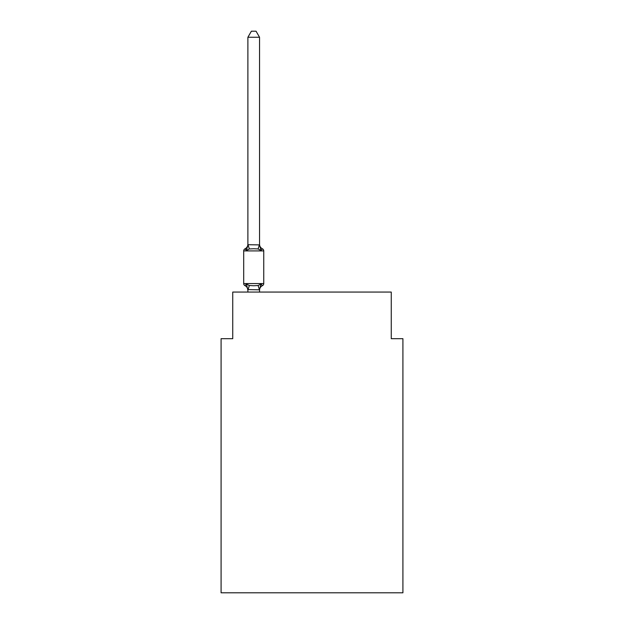 <?xml version="1.0" encoding="UTF-8"?>
<svg xmlns="http://www.w3.org/2000/svg" width="624" height="624" viewBox="0 0 624 624"><rect width="100%" height="100%" fill="white"/><g stroke="black" fill="none" stroke-linecap="round" stroke-linejoin="round"><path stroke-width="0.94" d="M402.917 592.8L402.917 338.692L391.264 338.692L391.264 292.071L232.736 292.071L232.736 338.692L221.083 338.692L221.083 592.8L402.917 592.8M245.006 285.652A2.332 2.332 0 0 1 243.695 283.561A2.332 2.332 0 0 0 245.006 285.652A2.332 2.332 0 0 1 243.695 283.561A2.332 2.332 0 0 0 245.006 285.652A2.332 2.332 0 0 1 243.695 283.561A2.332 2.332 0 0 0 245.006 285.652A2.332 2.332 0 0 1 243.695 283.561A2.332 2.332 0 0 0 245.006 285.652A2.332 2.332 0 0 1 243.695 283.561A2.332 2.332 0 0 0 245.006 285.652A2.332 2.332 0 0 1 243.695 283.561A2.332 2.332 0 0 0 245.006 285.652A2.332 2.332 0 0 1 243.695 283.561A2.332 2.332 0 0 0 245.006 285.652A2.332 2.332 0 0 1 243.695 283.561A2.332 2.332 0 0 0 245.006 285.652A2.332 2.332 0 0 1 243.695 283.561A2.332 2.332 0 0 0 245.006 285.652A2.332 2.332 0 0 1 243.695 283.561A2.332 2.332 0 0 0 245.006 285.652A2.332 2.332 0 0 1 243.695 283.561A2.332 2.332 0 0 0 245.006 285.652A2.332 2.332 0 0 1 243.695 283.561A2.332 2.332 0 0 0 245.006 285.652A2.332 2.332 0 0 1 243.695 283.561A2.332 2.332 0 0 0 245.006 285.652A2.332 2.332 0 0 1 243.695 283.561A2.332 2.332 0 0 0 245.006 285.652A2.332 2.332 0 0 1 243.695 283.561A2.332 2.332 0 0 0 245.006 285.652A2.332 2.332 0 0 1 243.695 283.561A2.332 2.332 0 0 0 245.006 285.652A2.332 2.332 0 0 1 243.695 283.561A2.332 2.332 0 0 0 245.006 285.652A2.332 2.332 0 0 1 243.695 283.561A2.332 2.332 0 0 0 245.006 285.652A2.332 2.332 0 0 1 243.695 283.561A2.332 2.332 0 0 0 245.006 285.652A2.332 2.332 0 0 1 243.695 283.561A2.332 2.332 0 0 0 245.006 285.652A2.332 2.332 0 0 1 243.695 283.561A2.332 2.332 0 0 0 245.006 285.652L246.433 284.014L245.006 285.652A2.332 2.332 0 0 1 243.695 283.561A2.332 2.332 0 0 0 245.006 285.652A2.332 2.332 0 0 1 243.695 283.561A2.332 2.332 0 0 0 245.006 285.652A2.332 2.332 0 0 1 243.695 283.561A2.332 2.332 0 0 0 245.006 285.652A2.332 2.332 0 0 1 243.695 283.561A2.332 2.332 0 0 0 245.006 285.652A2.332 2.332 0 0 1 243.695 283.561A2.332 2.332 0 0 0 245.006 285.652A2.332 2.332 0 0 1 243.695 283.561A2.332 2.332 0 0 0 245.006 285.652A2.332 2.332 0 0 1 243.695 283.561A2.332 2.332 0 0 0 245.006 285.652A2.332 2.332 0 0 1 243.695 283.561A2.332 2.332 0 0 0 245.006 285.652A2.332 2.332 0 0 1 243.695 283.561A2.332 2.332 0 0 0 245.006 285.652A2.332 2.332 0 0 1 243.695 283.561A2.332 2.332 0 0 0 245.006 285.652A2.332 2.332 0 0 1 243.695 283.561A2.332 2.332 0 0 0 245.006 285.652A2.332 2.332 0 0 1 243.695 283.561A2.332 2.332 0 0 0 245.006 285.652A2.332 2.332 0 0 1 243.695 283.561A2.332 2.332 0 0 0 245.006 285.652A2.332 2.332 0 0 1 243.695 283.561A2.332 2.332 0 0 0 245.006 285.652A2.332 2.332 0 0 1 243.695 283.561A2.332 2.332 0 0 0 245.006 285.652A2.332 2.332 0 0 1 243.695 283.561A2.332 2.332 0 0 0 245.006 285.652A2.332 2.332 0 0 1 243.695 283.561A2.332 2.332 0 0 0 245.006 285.652A2.332 2.332 0 0 1 243.695 283.561A2.332 2.332 0 0 0 245.006 285.652A2.332 2.332 0 0 1 243.695 283.561A2.332 2.332 0 0 0 245.006 285.652A2.332 2.332 0 0 1 243.695 283.561A2.332 2.332 0 0 0 245.006 285.652A2.332 2.332 0 0 1 243.695 283.561A2.332 2.332 0 0 0 245.006 285.652A2.332 2.332 0 0 1 243.695 283.561A2.332 2.332 0 0 0 245.006 285.652A2.332 2.332 0 0 1 243.695 283.561A2.332 2.332 0 0 0 245.006 285.652A2.332 2.332 0 0 1 243.695 283.561A2.332 2.332 0 0 0 245.006 285.652A2.332 2.332 0 0 1 243.695 283.561A2.332 2.332 0 0 0 245.006 285.652A2.332 2.332 0 0 1 243.695 283.561A2.332 2.332 0 0 0 245.006 285.652A2.332 2.332 0 0 1 243.695 283.561A2.332 2.332 0 0 0 245.006 285.652L246.433 284.014L245.006 285.652L246.433 284.014L245.006 285.652L246.433 284.014L245.006 285.652L246.433 284.014L245.006 285.652L246.433 284.014L245.006 285.652L246.433 284.014L245.006 285.652L246.433 284.014L245.006 285.652L246.433 284.014L245.006 285.652L246.433 284.014L245.006 285.652L246.433 284.014L245.006 285.652L246.433 284.014L245.006 285.652L246.433 284.014L245.006 285.652L246.433 284.014L245.006 285.652L246.433 284.014L245.006 285.652L246.433 284.014L245.006 285.652L246.433 284.014L245.006 285.652L246.433 284.014L245.006 285.652L246.433 284.014L245.006 285.652L246.433 284.014L245.006 285.652L246.433 284.014L245.006 285.652L246.433 284.014L245.006 285.652L246.433 284.014L245.006 285.652L246.433 284.014L245.006 285.652L246.433 284.014L249.343 285.511L253.718 285.745L258.094 285.511L261.004 284.014L262.431 285.652A2.332 2.332 0 0 0 263.741 283.561A2.332 2.332 0 0 1 262.431 285.652L261.004 284.014L262.431 285.652A2.332 2.332 0 0 0 263.741 283.561A2.332 2.332 0 0 1 262.431 285.652L261.004 284.014L262.431 285.652A2.332 2.332 0 0 0 263.741 283.561A2.332 2.332 0 0 1 262.431 285.652L261.004 284.014L262.431 285.652A2.332 2.332 0 0 0 263.741 283.561A2.332 2.332 0 0 1 262.431 285.652L261.004 284.014L262.431 285.652A2.332 2.332 0 0 0 263.741 283.561A2.332 2.332 0 0 1 262.431 285.652L261.004 284.014L262.431 285.652A2.332 2.332 0 0 0 263.741 283.561A2.332 2.332 0 0 1 262.431 285.652L261.004 284.014L262.431 285.652A2.332 2.332 0 0 0 263.741 283.561A2.332 2.332 0 0 1 262.431 285.652L261.004 284.014L262.431 285.652A2.332 2.332 0 0 0 263.741 283.561A2.332 2.332 0 0 1 262.431 285.652L261.004 284.014L262.431 285.652A2.332 2.332 0 0 0 263.741 283.561A2.332 2.332 0 0 1 262.431 285.652L261.004 284.014L262.431 285.652A2.332 2.332 0 0 0 263.741 283.561A2.332 2.332 0 0 1 262.431 285.652L261.004 284.014L262.431 285.652A2.332 2.332 0 0 0 263.741 283.561A2.332 2.332 0 0 1 262.431 285.652L261.004 284.014L262.431 285.652A2.332 2.332 0 0 0 263.741 283.561A2.332 2.332 0 0 1 262.431 285.652L261.004 284.014L262.431 285.652A2.332 2.332 0 0 0 263.741 283.561A2.332 2.332 0 0 1 262.431 285.652L261.004 284.014L262.431 285.652A2.332 2.332 0 0 0 263.741 283.561A2.332 2.332 0 0 1 262.431 285.652L261.004 284.014L262.431 285.652A2.332 2.332 0 0 0 263.741 283.561A2.332 2.332 0 0 1 262.431 285.652L261.004 284.014L262.431 285.652A2.332 2.332 0 0 0 263.741 283.561A2.332 2.332 0 0 1 262.431 285.652L261.004 284.014L262.431 285.652A2.332 2.332 0 0 0 263.741 283.561A2.332 2.332 0 0 1 262.431 285.652L261.004 284.014L262.431 285.652A2.332 2.332 0 0 0 263.741 283.561A2.332 2.332 0 0 1 262.431 285.652L261.004 284.014L262.431 285.652A2.332 2.332 0 0 0 263.741 283.561A2.332 2.332 0 0 1 262.431 285.652L261.004 284.014L262.431 285.652A2.332 2.332 0 0 0 263.741 283.561A2.332 2.332 0 0 1 262.431 285.652L261.004 284.014L262.431 285.652A2.332 2.332 0 0 0 263.741 283.561A2.332 2.332 0 0 1 262.431 285.652L261.004 284.014L262.431 285.652A2.332 2.332 0 0 0 263.741 283.561A2.332 2.332 0 0 1 262.431 285.652L261.004 284.014L262.431 285.652A2.332 2.332 0 0 0 263.741 283.561A2.332 2.332 0 0 1 262.431 285.652L261.004 284.014L262.431 285.652A2.332 2.332 0 0 0 263.741 283.561A2.332 2.332 0 0 1 262.431 285.652L261.004 284.014L262.431 285.652A2.332 2.332 0 0 0 263.741 283.561A2.332 2.332 0 0 1 262.431 285.652L261.004 284.014L262.431 285.652A2.332 2.332 0 0 0 263.741 283.561A2.332 2.332 0 0 1 262.431 285.652L261.004 284.014L262.431 285.652A2.332 2.332 0 0 0 263.741 283.561A2.332 2.332 0 0 1 262.431 285.652L261.004 284.014L262.431 285.652A2.332 2.332 0 0 0 263.741 283.561A2.332 2.332 0 0 1 262.431 285.652L261.004 284.014L262.431 285.652A2.332 2.332 0 0 0 263.741 283.561A2.332 2.332 0 0 1 262.431 285.652L261.004 284.014L262.431 285.652A2.332 2.332 0 0 0 263.741 283.561A2.332 2.332 0 0 1 262.431 285.652L261.004 284.014L262.431 285.652A2.332 2.332 0 0 0 263.741 283.561A2.332 2.332 0 0 1 262.431 285.652L261.004 284.014L262.431 285.652A2.332 2.332 0 0 0 263.741 283.561A2.332 2.332 0 0 1 262.431 285.652L261.004 284.014L262.431 285.652A2.332 2.332 0 0 0 263.741 283.561A2.332 2.332 0 0 1 262.431 285.652L261.004 284.014L262.431 285.652A2.332 2.332 0 0 0 263.741 283.561A2.332 2.332 0 0 1 262.431 285.652L261.004 284.014L262.431 285.652A2.332 2.332 0 0 0 263.741 283.561A2.332 2.332 0 0 1 262.431 285.652L261.004 284.014L262.431 285.652A2.332 2.332 0 0 0 263.741 283.561A2.332 2.332 0 0 1 262.431 285.652L261.004 284.014L262.431 285.652A2.332 2.332 0 0 0 263.741 283.561A2.332 2.332 0 0 1 262.431 285.652L261.004 284.014L262.431 285.652A2.332 2.332 0 0 0 263.741 283.561A2.332 2.332 0 0 1 262.431 285.652L261.004 284.014L262.431 285.652A2.332 2.332 0 0 0 263.741 283.561A2.332 2.332 0 0 1 262.431 285.652L261.004 284.014L262.431 285.652A2.332 2.332 0 0 0 263.741 283.561A2.332 2.332 0 0 1 262.431 285.652L261.004 284.014L262.431 285.652A2.332 2.332 0 0 0 263.741 283.561A2.332 2.332 0 0 1 262.431 285.652L261.004 284.014L262.431 285.652A2.332 2.332 0 0 0 263.741 283.561A2.332 2.332 0 0 1 262.431 285.652L261.004 284.014L262.431 285.652A2.332 2.332 0 0 0 263.741 283.561A2.332 2.332 0 0 1 262.431 285.652L261.004 284.014L262.431 285.652A2.332 2.332 0 0 0 263.741 283.561A2.332 2.332 0 0 1 262.431 285.652L261.004 284.014L262.431 285.652A2.332 2.332 0 0 0 263.741 283.561A2.332 2.332 0 0 1 262.431 285.652L261.004 284.014L262.431 285.652A2.332 2.332 0 0 0 263.741 283.561A2.332 2.332 0 0 1 262.431 285.652L261.004 284.014L262.431 285.652A2.332 2.332 0 0 0 263.741 283.561A2.332 2.332 0 0 1 262.431 285.652L261.004 284.014L262.431 285.652A2.332 2.332 0 0 0 263.741 283.561A2.332 2.332 0 0 1 262.431 285.652L261.004 284.014L259.451 289.817L247.892 289.575L247.892 290.269A5.132 5.132 0 0 0 245.006 285.652L246.433 284.014L247.892 290.269M263.741 283.561L243.695 283.561L243.695 250.918A2.332 2.332 0 0 1 245.006 248.828L246.433 250.466L245.006 248.828A2.332 2.332 0 0 0 243.695 250.918L263.741 250.918L263.741 283.561L263.741 250.918A2.332 2.332 0 0 0 262.431 248.828L261.004 250.466L262.431 248.828L261.004 250.466L262.431 248.828L261.004 250.466L262.431 248.828L261.004 250.466L262.431 248.828L261.004 250.466L262.431 248.828L261.004 250.466L262.431 248.828L261.004 250.466L262.431 248.828L261.004 250.466L262.431 248.828L261.004 250.466L262.431 248.828L261.004 250.466L262.431 248.828L261.004 250.466L262.431 248.828L261.004 250.466L262.431 248.828L261.004 250.466L262.431 248.828L261.004 250.466L262.431 248.828L261.004 250.466L262.431 248.828L261.004 250.466L262.431 248.828L261.004 250.466L262.431 248.828L261.004 250.466L262.431 248.828L261.004 250.466L262.431 248.828L261.004 250.466L262.431 248.828L261.004 250.466L262.431 248.828L261.004 250.466L262.431 248.828L261.004 250.466L262.431 248.828L261.004 250.466L262.431 248.828L261.004 250.466L262.431 248.828L261.004 250.466L262.431 248.828L261.004 250.466L262.431 248.828L261.004 250.466L262.431 248.828L261.004 250.466L262.431 248.828L261.004 250.466L262.431 248.828L261.004 250.466L262.431 248.828L261.004 250.466L262.431 248.828L261.004 250.466L262.431 248.828L261.004 250.466L262.431 248.828L261.004 250.466L262.431 248.828L261.004 250.466L262.431 248.828L261.004 250.466L262.431 248.828L261.004 250.466L262.431 248.828L261.004 250.466L262.431 248.828L261.004 250.466L262.431 248.828L261.004 250.466L262.431 248.828L261.004 250.466L262.431 248.828L261.004 250.466L262.431 248.828L261.004 250.466L262.431 248.828L261.004 250.466L262.431 248.828L261.004 250.466L262.431 248.828L261.004 250.466L262.431 248.828L261.004 250.466L258.094 248.968L253.718 248.734L249.343 248.968L246.433 250.466L245.006 248.828A2.332 2.332 0 0 0 243.695 250.918A2.332 2.332 0 0 1 245.006 248.828L245.669 249.148L245.006 248.828A2.332 2.332 0 0 0 243.695 250.918A2.332 2.332 0 0 1 245.006 248.828A2.332 2.332 0 0 0 243.695 250.918A2.332 2.332 0 0 1 245.006 248.828L245.669 249.148L245.006 248.828A2.332 2.332 0 0 0 243.695 250.918A2.332 2.332 0 0 1 245.006 248.828A2.332 2.332 0 0 0 243.695 250.918A2.332 2.332 0 0 1 245.006 248.828L245.669 249.148L245.006 248.828A2.332 2.332 0 0 0 243.695 250.918A2.332 2.332 0 0 1 245.006 248.828A2.332 2.332 0 0 0 243.695 250.918A2.332 2.332 0 0 1 245.006 248.828L245.669 249.148L245.006 248.828A2.332 2.332 0 0 0 243.695 250.918A2.332 2.332 0 0 1 245.006 248.828A2.332 2.332 0 0 0 243.695 250.918A2.332 2.332 0 0 1 245.006 248.828L245.669 249.148L245.006 248.828A2.332 2.332 0 0 0 243.695 250.918A2.332 2.332 0 0 1 245.006 248.828A2.332 2.332 0 0 0 243.695 250.918A2.332 2.332 0 0 1 245.006 248.828L245.669 249.148L245.006 248.828A2.332 2.332 0 0 0 243.695 250.918A2.332 2.332 0 0 1 245.006 248.828A2.332 2.332 0 0 0 243.695 250.918A2.332 2.332 0 0 1 245.006 248.828L245.669 249.148L245.006 248.828A2.332 2.332 0 0 0 243.695 250.918A2.332 2.332 0 0 1 245.006 248.828A2.332 2.332 0 0 0 243.695 250.918A2.332 2.332 0 0 1 245.006 248.828L245.669 249.148L245.006 248.828A2.332 2.332 0 0 0 243.695 250.918A2.332 2.332 0 0 1 245.006 248.828A2.332 2.332 0 0 0 243.695 250.918A2.332 2.332 0 0 1 245.006 248.828L245.669 249.148L245.006 248.828A2.332 2.332 0 0 0 243.695 250.918A2.332 2.332 0 0 1 245.006 248.828A2.332 2.332 0 0 0 243.695 250.918A2.332 2.332 0 0 1 245.006 248.828L245.669 249.148L245.006 248.828A2.332 2.332 0 0 0 243.695 250.918A2.332 2.332 0 0 1 245.006 248.828A2.332 2.332 0 0 0 243.695 250.918A2.332 2.332 0 0 1 245.006 248.828L245.669 249.148L245.006 248.828A2.332 2.332 0 0 0 243.695 250.918A2.332 2.332 0 0 1 245.006 248.828A2.332 2.332 0 0 0 243.695 250.918A2.332 2.332 0 0 1 245.006 248.828L245.669 249.148L245.006 248.828A2.332 2.332 0 0 0 243.695 250.918A2.332 2.332 0 0 1 245.006 248.828A2.332 2.332 0 0 0 243.695 250.918A2.332 2.332 0 0 1 245.006 248.828L245.669 249.148L245.006 248.828A2.332 2.332 0 0 0 243.695 250.918A2.332 2.332 0 0 1 245.006 248.828A2.332 2.332 0 0 0 243.695 250.918A2.332 2.332 0 0 1 245.006 248.828L245.669 249.148L245.006 248.828A2.332 2.332 0 0 0 243.695 250.918A2.332 2.332 0 0 1 245.006 248.828A2.332 2.332 0 0 0 243.695 250.918A2.332 2.332 0 0 1 245.006 248.828L245.669 249.148L245.006 248.828A2.332 2.332 0 0 0 243.695 250.918A2.332 2.332 0 0 1 245.006 248.828A2.332 2.332 0 0 0 243.695 250.918A2.332 2.332 0 0 1 245.006 248.828L245.669 249.148L245.006 248.828A2.332 2.332 0 0 0 243.695 250.918A2.332 2.332 0 0 1 245.006 248.828A2.332 2.332 0 0 0 243.695 250.918A2.332 2.332 0 0 1 245.006 248.828L245.669 249.148L245.006 248.828A2.332 2.332 0 0 0 243.695 250.918A2.332 2.332 0 0 1 245.006 248.828A2.332 2.332 0 0 0 243.695 250.918A2.332 2.332 0 0 1 245.006 248.828L245.669 249.148L245.006 248.828A2.332 2.332 0 0 0 243.695 250.918A2.332 2.332 0 0 1 245.006 248.828A2.332 2.332 0 0 0 243.695 250.918A2.332 2.332 0 0 1 245.006 248.828L245.669 249.148L245.006 248.828A2.332 2.332 0 0 0 243.695 250.918A2.332 2.332 0 0 1 245.006 248.828A2.332 2.332 0 0 0 243.695 250.918A2.332 2.332 0 0 1 245.006 248.828L245.669 249.148L245.006 248.828A2.332 2.332 0 0 0 243.695 250.918A2.332 2.332 0 0 1 245.006 248.828A2.332 2.332 0 0 0 243.695 250.918A2.332 2.332 0 0 1 245.006 248.828L245.669 249.148L245.006 248.828A2.332 2.332 0 0 0 243.695 250.918A2.332 2.332 0 0 1 245.006 248.828A2.332 2.332 0 0 0 243.695 250.918A2.332 2.332 0 0 1 245.006 248.828L245.669 249.148L245.006 248.828A2.332 2.332 0 0 0 243.695 250.918A2.332 2.332 0 0 1 245.006 248.828A2.332 2.332 0 0 0 243.695 250.918A2.332 2.332 0 0 1 245.006 248.828L245.669 249.148L245.006 248.828A2.332 2.332 0 0 0 243.695 250.918A2.332 2.332 0 0 1 245.006 248.828A2.332 2.332 0 0 0 243.695 250.918A2.332 2.332 0 0 1 245.006 248.828L245.669 249.148M259.545 37.261L247.892 37.261L251.386 31.2L256.051 31.2L259.545 37.261L259.545 244.904L261.004 250.466L262.431 248.828A5.132 5.132 0 0 1 259.545 244.21M247.892 37.261L247.892 244.694L259.545 244.904M260.309 284.794L261.004 284.014M245.006 248.828A5.132 5.132 0 0 0 247.892 244.21L247.892 244.694M259.545 292.071L259.545 289.786M247.892 292.071L247.892 289.786M262.431 285.652A5.132 5.132 0 0 0 259.545 290.269M246.433 250.466L247.892 244.904M249.343 285.511L247.985 289.817M258.094 285.511L259.451 289.817M247.985 244.663L249.343 248.968M259.451 244.663L258.094 248.968"/></g></svg>
